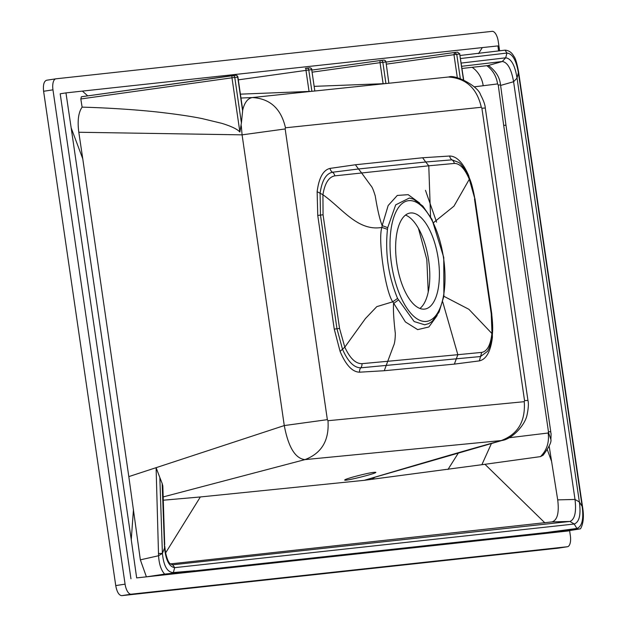 <?xml version="1.0" encoding="UTF-8"?>
<svg xmlns="http://www.w3.org/2000/svg" width="627" height="627" viewBox="0 0 627 627"><rect width="100%" height="100%" fill="white"/><g stroke="black" fill="none" stroke-linecap="round" stroke-linejoin="round"><path stroke-width="0.94" d="M173.107 573.07L173.373 572.545C167.331 572.396 163.671 566.016 162.409 553.39L158.568 555.741C159.062 564.049 161.092 570.17 164.642 574.105L580.508 528.812C583.361 523.757 584.09 516.734 582.679 507.729L582.154 506.42C583.808 519.172 582.052 526.523 576.911 528.467L577.224 529.11M194.825 570.703L173.373 572.545L174.674 567.654L574.222 524.023C579.332 522.064 581.049 514.72 579.372 502L582.154 506.42L518.458 73.249C516.35 60.388 512.518 53.656 506.953 53.052L505.683 57.817L461.221 63.068M164.533 548.061L162.401 553.39L159.838 477.539L162.158 483.464L164.54 548.061C165.881 560.248 169.266 566.777 174.682 567.662L172.762 564.825L170.356 563.853C168.569 562.693 166.939 558.806 165.481 552.199L164.776 546.431L164.54 548.045M548.672 532.213L576.911 528.467L574.222 524.023L569.927 521.452C574.787 519.438 576.479 512.102 575.014 499.445L557.716 499.876C559.26 512.714 557.403 520.049 552.121 521.891L569.927 521.452L172.3 564.833M162.158 483.456L162.84 486.082M162.401 553.382L158.506 553.5L158.56 555.741L140.354 559.848L128.809 476.614L156.099 467.679M242.712 109.999C244.554 102.491 247.767 98.345 252.344 97.546C270.08 98.604 281.123 108.69 285.473 127.79L285.16 128.95L242.085 134.852L284.274 425.568L156.099 467.687L159.838 477.539M156.099 467.687L158.498 553.508M500.612 85.429L513.591 81.722C511.35 69.033 507.58 62.292 502.298 61.501L488.112 65.553L462.005 68.453M568.603 530.724L579.803 528.945M164.635 574.105L146.412 576.84L140.354 559.848M133.465 509.437L131.262 539.722L71.157 127.845L82.764 158.803L128.809 476.614M131.262 539.729L136.662 577.898L146.412 576.84M87.733 95.868L82.388 91.103L65.96 92.89L71.157 127.837M82.764 158.796L78.806 132.258C77.317 120.823 78.414 112.452 82.106 107.146L80.812 98.956L81.392 96.754L230.618 75.875M82.388 91.103L482.304 47.589L478.511 53.656M498.59 50.928L497.924 45.912L482.304 47.589M454.551 52.488L385.989 62.081L454.559 52.48L453.964 54.69L386.295 64.158M460.312 78.673L456.754 54.298L454.567 52.48L457.553 52.151L454.567 52.48M314.354 86.346L383.113 83.712L380.04 62.669L312.285 72.152M376.278 476.826L375.071 477.108C417.794 464.482 455.994 453.18 499.562 441.047L500.769 440.71C517.753 434.542 525.583 421.54 524.258 401.688L524.548 400.637L527.95 400.41L485.29 108.009L481.889 108.236L481.301 107.264C476.975 88.227 465.979 78.148 448.313 77.019L252.344 97.546L240.964 98.031M383.113 83.712L385.503 83.579M388.865 83.234L385.973 61.955L388.858 83.187M385.973 61.955A2.132 2.132 0 0 0 383.638 60.145A2.132 1.92 -96.1 0 1 385.762 61.963L380.04 62.669A2.132 0.893 -98 0 1 380.636 60.458L311.98 70.067L380.127 60.537M311.345 91.346L240.4 94.152M309.056 91.471L305.984 70.381L238.307 79.848M311.721 69.722L314.817 90.946M241.411 122.939L242.704 110.007L237.915 77.113L234.772 77.419L241.411 122.939L239.882 132.023C237.265 129.115 231.183 126.199 221.621 123.292L201.996 118.566C192.019 116.528 178.82 114.537 162.401 112.594C138.136 109.67 104.278 107.687 82.106 107.146M239.882 132.023L231.974 77.811A2.132 0.893 -98 0 1 232.57 75.608A2.132 1.92 -95.6 0 1 234.772 77.419L80.812 98.956M242.688 109.874L242.359 109.027M549.166 446.158L557.709 499.876M170.411 563.9L552.121 521.891M489.123 65.96L488.135 65.553M163.318 500.205L200.35 496.96L165.614 552.912M551.588 461.441L547.363 449.833M544.894 522.863L484.953 464.293L540.458 456.621L543.186 455.171M484.953 464.293L364.224 480.321L200.35 496.96M485.29 108.009C485.11 104.834 483.519 100.406 480.533 94.74C478.095 86.048 455.32 74.245 448.807 76.98L449.112 76.972M285.16 128.95L327.349 419.659L284.274 425.568C288.349 447.145 295.231 458.494 304.918 459.622L163.208 496.913M241.277 125.698L242.085 134.852L78.806 132.258M353.44 476.904C347.789 478.511 344.874 479.553 344.693 480.039C344.011 481.583 376.952 473.385 375.824 472.303C373.378 472.045 365.917 473.573 353.44 476.904M375.064 477.108L364.224 480.321M327.349 419.659L327.984 420.717C329.347 440.35 321.659 453.321 304.918 459.622L501.906 440.499L376.059 476.888M375.181 477.163L371.537 479.302M481.301 107.272L285.481 127.79M474.169 86.855L497.587 83.924L498.246 85.037L503.685 125.361L548.476 431.823L548.163 433.006L508.724 437.803M458.533 452.757L447.968 469.474M396.781 263.301A48.585 20.84 -98.8 0 1 410.105 213.031A48.585 20.84 -98.8 0 1 438.108 257.862A48.585 20.84 -98.8 0 1 424.926 309.056A48.585 20.84 -98.8 0 1 396.781 263.301M387.698 227.656L387.47 229.333C384.978 253.01 388.34 276.052 397.565 298.436L414.157 321.557L424.691 324.786L428.758 323.595L432.207 321.322L439.065 312.074L443.877 296.281L443.767 257.532L431.995 219.419L422.81 206.032L413.467 199.182L409.376 198.022L395.7 204.857L387.705 227.648L382.164 225.618L388.168 205.523L397.314 195.428L408.193 194.676L419.761 203.132M437.168 315.491L428.876 326.973L417.668 329.622L405.403 321.933L392.776 301.791C385.244 291.508 377.705 238.644 381.914 227.429L382.164 225.626M355.376 164.76L422.629 157.761L449.684 156.021C456.683 156.162 463.032 162.706 468.714 175.67L475.015 199.025L491.756 313.806L492.414 337.248C490.659 351.488 486.309 359.365 479.357 360.886L454.371 364.115L384.265 370.722L359.577 372.187C352.343 371.999 345.845 365.071 340.085 351.394L334.246 329.12L317.748 215.445L317.137 191.69C318.931 177.739 323.234 169.972 330.053 168.397L355.376 164.76L358.503 168.976L332.49 172.237C326.048 173.577 321.925 180.568 320.099 193.21L320.475 215.108L336.965 328.767L342.514 349.255C347.938 361.63 354.036 367.814 360.799 367.814L480.47 356.544L487.398 351.433C489.468 348.761 492.665 337.922 492.328 334.716C492.963 329.434 492.728 322.443 491.631 313.727L474.89 198.963L469.309 179.275C464.764 168.624 459.771 163.349 454.332 163.451L428.766 165.802M361.505 172.801L370.886 185.686C372.062 186.736 373.52 190.169 375.252 195.992C377.517 209.888 379.821 219.763 382.164 225.618M474.89 198.963C473.103 189.04 471.261 182.065 469.372 178.037L465.728 170.607L461.26 164.595L459.082 162.573L451.989 159.846L425.725 161.993L428.774 165.802L430.553 216.777M428.774 165.802L334.802 175.858C328.775 176.979 324.817 183.272 322.921 194.738C342.483 208.619 357.805 231.575 381.914 227.429L387.47 229.333M433.57 222.601L453.948 206.181L469.309 179.275L468.957 177.488M442.701 301.822L457.835 354.694L481.685 352.405C487.171 351.449 490.573 345.14 491.905 333.493L468.902 309.307L443.877 296.289M492.101 335.367L491.231 313.751L474.498 198.978M397.565 298.436L392.776 301.791L376.796 306.642L365.431 318.563L344.803 347.154C349.937 358.299 355.666 363.801 361.975 363.668L387.745 361.285L393.615 345.602C394.665 343.4 395.237 339.34 395.323 333.431C393.732 319.958 393.145 309.989 393.56 303.523L398.294 300.059M384.265 370.722L387.745 361.285L457.835 354.694L454.371 364.115M317.137 191.69L322.921 194.731L323.062 214.779L339.552 328.438L344.803 347.154L340.085 351.394M422.629 157.761L425.725 161.993L358.503 168.976L361.513 172.793M405.504 215.092A48.585 20.84 -98.8 0 1 420.631 232.593A48.585 20.84 -98.8 0 1 429.064 287.229A48.585 20.84 -98.8 0 1 419.918 308.476M428.233 291.994L426.83 259.609L418.413 228.306M499.617 50.811L498.246 41.39A10.651 4.569 81.2 0 0 492.164 31.35L55.975 78.806A10.651 4.569 81.2 0 0 55.881 78.814A10.651 4.569 81.2 0 0 52.966 89.833L43.608 91.276C42.949 84.857 43.953 81.173 46.641 80.24L55.795 78.83M55.881 78.814L46.641 80.24M43.608 91.276L115.736 585.594L125.079 584.152A10.651 4.569 81.2 0 0 131.161 594.2L567.349 546.744A10.651 4.569 81.2 0 0 567.435 546.736A10.651 4.569 81.2 0 0 570.358 535.717L569.606 530.567M131.161 594.2L121.748 595.65C118.918 595.321 116.92 591.974 115.736 585.594M121.748 595.65L557.92 548.202L567.349 546.744M567.435 546.736L557.92 548.202M136.662 577.898L568.634 530.912M65.96 92.89L60.2 93.784L130.957 578.784M52.966 89.833L125.079 584.152M460.555 58.53L506.953 53.052L505.072 50.16L460.108 55.474L505.072 50.16C508.858 50.395 511.781 52.441 513.834 56.297C515.355 57.849 516.938 63.053 518.592 71.893L517.04 78.101L513.591 81.722L575.014 499.445L579.372 502L517.04 78.101C514.986 65.271 511.201 58.507 505.683 57.817L502.298 61.501L461.691 66.297M164.776 546.431L164.329 544.745M457.342 77.834L453.964 54.69L459.685 53.977L463.463 79.872M457.498 52.159L459.889 53.961L457.553 52.151M459.693 54.008L463.682 79.974M380.636 60.458A2.132 2.132 0 0 1 380.707 60.451L383.638 60.145A2.132 1.92 -96.1 0 0 383.583 60.153L380.652 60.458A2.132 1.92 -96.1 0 1 382.831 62.277L385.934 83.54M314.825 90.993L311.713 69.691L308.774 69.989L311.885 91.307M311.713 69.691A2.132 1.92 -95.8 0 0 309.534 67.873L306.595 68.171A2.132 1.92 -95.8 0 1 308.774 69.989L305.984 70.381A2.132 0.893 -98 0 1 306.579 68.178A2.132 2.132 0 0 1 306.658 68.163L309.597 67.865A2.132 2.132 0 0 1 311.925 69.675L311.713 69.691M306.579 68.178L305.341 68.351M81.377 96.762L235.525 75.311A2.132 1.92 -95.6 0 1 237.704 77.129L242.633 110.924M327.984 420.717L524.258 401.688M483.19 85.727A25.879 23.583 -97.3 0 0 472.155 67.308M497.587 83.924C496.38 76.18 492.783 70.083 486.795 65.639M498.246 85.037L500.542 84.904L505.973 125.22L550.749 431.627C550.819 434.872 551.337 430.067 550.882 439.472C551.611 441.98 549.017 447.239 543.1 455.249M503.685 125.361L505.965 125.22M548.476 431.823L550.741 431.627M548.492 432.481L550.882 439.472M548.163 433.006C549.37 442.435 546.799 450.304 540.458 456.621M491.482 443.399L481.865 464.732M426.321 321.424A61.031 26.177 -98.8 0 1 390.55 233.307A61.031 26.177 -98.8 0 1 435.663 228.4A61.031 26.177 -98.8 0 1 426.321 321.424M481.889 108.236L524.548 400.637M317.748 215.445L323.062 214.779M330.053 168.397A5.322 4.812 -99.6 0 0 332.49 172.237A5.322 4.726 83.8 0 1 334.802 175.858M449.684 156.021A5.322 4.804 -92.2 0 0 451.989 159.846A5.322 4.883 84.4 0 1 454.332 163.451M491.756 313.806L491.231 313.751M479.357 360.886L481.685 352.405M359.577 372.187A5.322 4.804 87.9 0 1 360.799 367.814A5.322 4.734 -95.8 0 0 361.975 363.668M334.246 329.12L339.552 328.438M468.714 175.67L468.541 176.077M492.414 337.248L492.101 336.832M162.832 486.003L164.697 544.667M518.607 72.011L582.679 507.729M237.915 77.113A2.132 2.132 0 0 0 235.595 75.303L232.656 75.593A2.132 2.132 0 0 0 232.57 75.601M376.129 476.873L373.857 477.468M527.95 400.41C528.733 403.49 528.428 408.349 527.041 414.996C524.924 425.545 511.726 439.268 501.866 440.515M488.966 65.859C496.85 72.074 499.774 78.156 500.542 84.904M409.376 198.014L409.823 198.093M425.474 190.326L436.611 222.17"/></g></svg>
